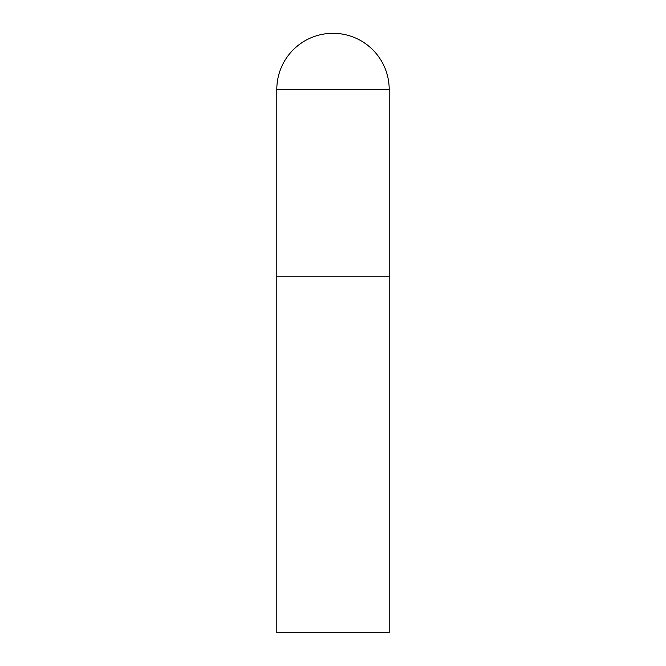 <?xml version="1.0" encoding="UTF-8"?>
<svg xmlns="http://www.w3.org/2000/svg" width="666" height="666" viewBox="0 0 666 666"><rect width="100%" height="100%" fill="white"/><g stroke="black" fill="none" stroke-linecap="round" stroke-linejoin="round"><path stroke-width="1" d="M276.806 89.494L276.806 632.7L389.194 632.7L389.194 276.806L276.806 276.806L389.194 276.806L389.194 89.494A56.194 56.194 0 0 0 333 33.3A56.194 56.194 0 0 0 276.806 89.494L389.194 89.494"/></g></svg>
